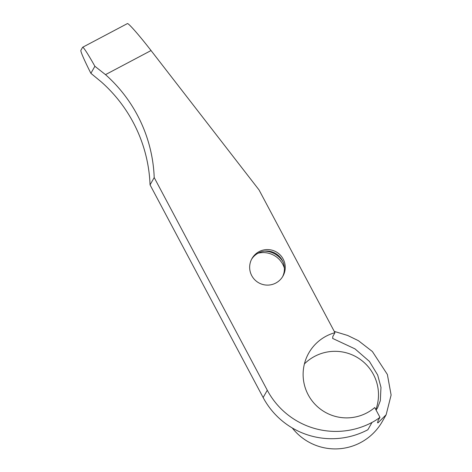 <?xml version="1.0" encoding="UTF-8"?>
<svg xmlns="http://www.w3.org/2000/svg" width="472" height="472" viewBox="0 0 472 472"><rect width="100%" height="100%" fill="white"/><g stroke="black" fill="none" stroke-linecap="round" stroke-linejoin="round"><path stroke-width="0.71" d="M154.208 177.566L150.055 184.865A144.839 144.503 29.6 0 0 101.35 81.945L90.889 73.319L94.89 66.281L105.498 74.641A144.839 144.503 -150.4 0 1 154.208 177.566L267.288 390.238A77.491 77.308 29.6 0 0 372.024 422.434A54.315 54.186 29.6 0 0 379.948 417.319L377.848 421.006L377.919 422.877L377.423 422.641M372.024 422.434L367.871 429.738A77.491 77.308 -150.4 0 1 263.134 397.536L150.055 184.865M105.498 74.641L151.046 50.545L259.034 189.921L334.949 332.689A43.453 43.353 -150.4 0 0 318.901 407.914A43.453 43.353 -150.4 0 0 374.75 407.548L379.948 417.319M275.801 283.053A17.806 17.765 -150.4 0 1 251.971 258.544A17.806 17.765 -150.4 0 1 280.203 254.974A17.806 17.765 -150.4 0 1 275.801 283.053M90.889 73.319A36.208 2.083 62.1 0 1 80.883 50.333L82.594 47.324A36.208 2.083 62.1 0 1 82.647 47.265A36.208 2.083 62.1 0 1 94.89 66.281M151.046 50.545C139.334 35.394 128.225 22.739 127.387 23.6L82.647 47.265M284.404 268.214A22.09 22.037 29.6 0 0 258.031 253.216M334.949 332.689L332.848 336.383L332.648 338.43L354.979 348.873L369.399 361.381L377.671 375.01L380.975 387.359L380.332 400.693L377.582 407.843L376.101 410.085M375.865 409.637A43.453 43.353 29.6 0 0 304.411 363.906M334.264 331.397L347.663 335.462L358.372 340.66L372.384 351.522L387.364 374.455L391.117 395.034L386.143 414.752L377.919 422.877M386.125 414.782L382.279 421.543A54.315 54.186 -150.4 0 1 292.28 427.974M282.492 276.863A17.806 17.765 29.6 0 0 258.267 253.092A17.806 17.765 29.6 0 0 251.576 259.281M264.609 251.139A22.09 22.037 -150.4 0 1 282.828 261.5M263.134 397.536L267.288 390.238M377.252 408.41L377.576 407.837"/></g></svg>
